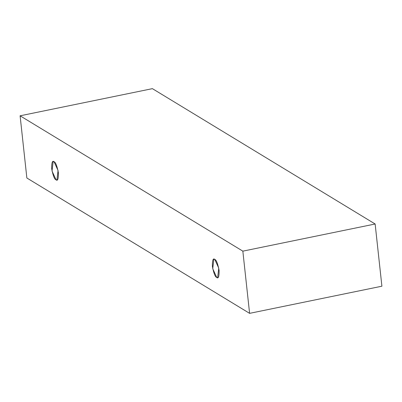<?xml version="1.0" encoding="UTF-8"?>
<svg xmlns="http://www.w3.org/2000/svg" width="402" height="402" viewBox="0 0 402 402"><rect width="100%" height="100%" fill="white"/><g stroke="black" fill="none" stroke-linecap="round" stroke-linejoin="round"><path stroke-width="0.6" d="M249.597 313.349L26.859 178.001L20.1 115.801L152.403 88.651L20.1 115.801L242.843 251.149L375.141 223.999L152.403 88.651L375.141 223.999L242.843 251.149L249.597 313.349L381.9 286.199L249.597 313.349L242.843 251.149L20.1 115.801L26.859 178.001L249.597 313.349M381.9 286.199L375.141 223.999L381.9 286.199M214.763 259.39C216.301 259.843 217.748 263.531 219.11 270.461C219.165 276.596 218.371 278.928 216.728 277.445C215.191 276.993 213.743 273.305 212.382 266.375C212.326 260.24 213.12 257.908 214.763 259.39L213.849 259.179L212.733 268.687L216.728 277.445L217.643 277.656L218.758 268.144L214.763 259.39M54.064 161.735C55.597 162.192 57.044 165.88 58.406 172.81C58.466 178.945 57.672 181.272 56.024 179.794C54.491 179.342 53.039 175.649 51.677 168.719C51.622 162.584 52.416 160.257 54.064 161.735L53.149 161.529L52.029 171.036L56.024 179.794L56.938 180.006L58.054 170.493L54.064 161.735"/></g></svg>
